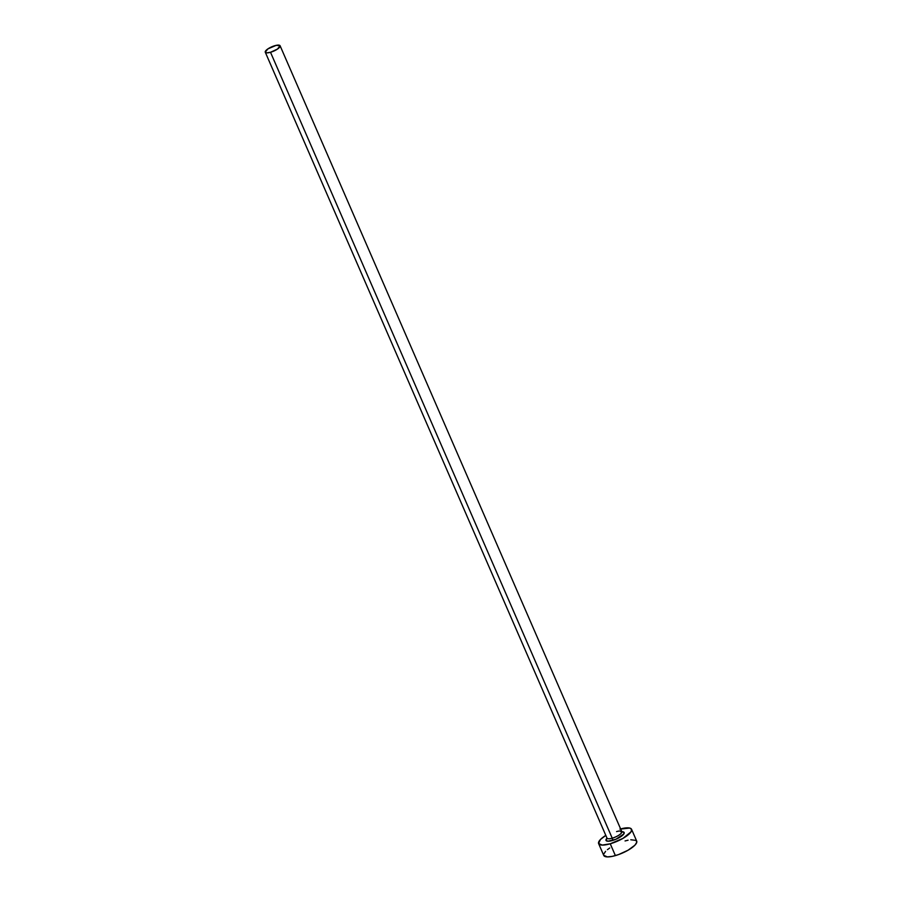 <?xml version="1.0" encoding="UTF-8"?>
<svg xmlns="http://www.w3.org/2000/svg" width="902" height="902" viewBox="0 0 902 902"><rect width="100%" height="100%" fill="white"/><g stroke="black" fill="none" stroke-linecap="round" stroke-linejoin="round"><path stroke-width="1.35" d="M621.839 831.723A9.877 2.886 156.5 0 1 622.808 835.117A9.877 2.886 156.5 0 1 612.424 840.495A1.793 0.699 74 0 0 612.232 838.183A8.084 2.368 -23.5 0 0 621.873 831.858A8.084 2.368 -23.5 0 0 616.585 831.588M607.181 838.364L606.99 838.116A8.084 2.368 -23.5 0 0 612.232 838.183L270.51 52.282A8.084 2.368 156.5 0 1 265.278 52.203A8.084 2.368 156.5 0 1 274.862 45.686A8.084 2.368 156.5 0 1 280.094 45.754A8.084 2.368 156.5 0 1 270.51 52.282L612.232 838.183A8.084 2.368 -23.5 0 0 621.816 831.667L280.094 45.754M598.624 843.629L603.754 855.434A17.961 5.254 -23.5 0 0 615.389 855.603L610.248 843.787A17.961 5.254 156.5 0 1 598.624 843.629A17.961 5.254 156.5 0 1 605.806 835.387L600.461 839.503L598.567 843.483L602.243 845.084L610.248 843.787L615.389 855.603A17.961 5.254 -23.5 0 0 636.699 841.115L631.558 829.299A17.961 5.254 156.5 0 1 610.248 843.787L622.899 838.42L630.972 831.903L631.614 829.445L629.743 828.059L619.933 829.141M620.632 828.938A17.961 5.254 156.5 0 1 631.558 829.299M620.892 831.779L623.834 832.14L623.823 833.955L615.976 839.232L608.027 841.205L605.997 840.326L607.046 838.138M609.718 847.993L607.407 849.684M605.592 851.319L603.709 854.171M603.709 855.288L607.384 856.9L612.379 856.348L618.58 854.577L628.029 850.236L634.861 845.23L636.744 842.378L636.124 840.416L630.78 839.762M628.074 840.202L625.063 840.946M270.51 52.282L277.421 49.103L280.116 45.822L276.215 45.348L267.95 48.855L265.244 52.136L266.902 52.857L270.51 52.282M606.945 837.913A8.084 2.368 -23.5 0 0 612.232 838.183A1.793 0.699 -106 0 1 612.424 840.495A9.877 2.886 156.5 0 1 607.012 838.161M606.99 838.116L265.278 52.203"/></g></svg>
